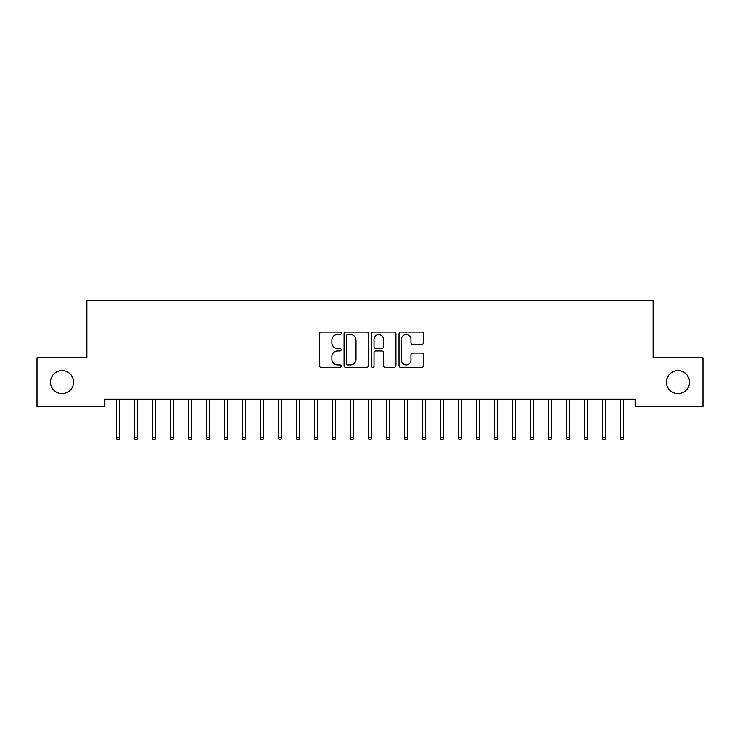 <?xml version="1.0" encoding="UTF-8"?>
<svg xmlns="http://www.w3.org/2000/svg" width="740" height="740" viewBox="0 0 740 740"><rect width="100%" height="100%" fill="white"/><g stroke="black" fill="none" stroke-linecap="round" stroke-linejoin="round"><path stroke-width="1.11" d="M341.205 333.296A1.24 1.24 0 0 0 339.965 332.066L321.188 332.066A1.767 1.767 0 0 0 319.421 333.832L319.421 365.634A1.767 1.767 0 0 0 321.188 367.401L339.965 367.401A1.24 1.24 0 0 0 341.205 366.161A1.24 1.24 0 0 0 339.965 364.931L337.532 364.931A5.652 5.652 0 0 1 331.881 359.27L331.881 356.625A5.652 5.652 0 0 1 337.532 350.973L339.965 350.973A1.24 1.24 0 0 0 341.205 349.733A1.24 1.24 0 0 0 339.965 348.494L337.532 348.494A5.652 5.652 0 0 1 331.881 342.842L331.881 340.187A5.652 5.652 0 0 1 337.532 334.536L339.965 334.536A1.24 1.24 0 0 0 341.205 333.296M666.462 382.136A11.516 11.516 0 0 0 677.979 393.652A11.516 11.516 0 0 0 689.504 382.136A11.516 11.516 0 0 0 677.979 370.611A11.516 11.516 0 0 0 666.462 382.136M50.496 382.136A11.516 11.516 0 0 0 62.021 393.652A11.516 11.516 0 0 0 73.538 382.136A11.516 11.516 0 0 0 62.021 370.611A11.516 11.516 0 0 0 50.496 382.136M421.634 344.516A1.767 1.767 0 0 0 423.4 342.75L423.4 333.832A1.767 1.767 0 0 0 421.634 332.066L400.784 332.066A1.767 1.767 0 0 0 399.017 333.832L399.017 365.634A1.767 1.767 0 0 0 400.784 367.401L421.634 367.401A1.767 1.767 0 0 0 423.4 365.634L423.4 354.858A1.767 1.767 0 0 0 421.634 353.091L412.717 353.091A1.767 1.767 0 0 0 410.95 354.858L410.95 360.204A4.727 4.727 0 0 1 406.223 364.931A4.727 4.727 0 0 1 401.496 360.204L401.496 339.262A4.727 4.727 0 0 1 406.223 334.536A4.727 4.727 0 0 1 410.95 339.262L410.95 342.75A1.767 1.767 0 0 0 412.717 344.516L421.634 344.516M635.142 399.23L104.858 399.23L104.858 406.436L37 406.436L37 357.836L86.858 357.836L86.858 300.236L653.143 300.236L653.143 357.836L703 357.836L703 406.436L635.142 406.436L635.142 399.23M368.455 333.832A1.767 1.767 0 0 0 366.689 332.066L345.839 332.066A1.767 1.767 0 0 0 344.072 333.832L344.072 365.634A1.767 1.767 0 0 0 345.839 367.401L366.689 367.401A1.767 1.767 0 0 0 368.455 365.634L368.455 333.832M373.312 332.066L394.161 332.066A1.767 1.767 0 0 1 395.928 333.832L395.928 365.634A1.767 1.767 0 0 1 394.161 367.401L385.235 367.401A1.767 1.767 0 0 1 383.468 365.634L383.468 352.74A1.767 1.767 0 0 0 381.701 350.973L375.791 350.973A1.767 1.767 0 0 0 374.024 352.74L374.024 366.161A1.24 1.24 0 0 1 372.784 367.401A1.24 1.24 0 0 1 371.545 366.161L371.545 333.832A1.767 1.767 0 0 1 373.312 332.066M347.782 334.536A1.24 1.24 0 0 0 346.542 335.775L346.542 363.692A1.24 1.24 0 0 0 347.782 364.931L350.344 364.931A5.652 5.652 0 0 0 355.996 359.27L355.996 340.187A5.652 5.652 0 0 0 350.344 334.536L347.782 334.536M383.468 339.355A4.727 4.727 0 0 0 378.741 334.628A4.727 4.727 0 0 0 374.024 339.355L374.024 346.727A1.767 1.767 0 0 0 375.791 348.494L381.701 348.494A1.767 1.767 0 0 0 383.468 346.727L383.468 339.355M116.383 437.433L117.096 439.764L118.9 439.764L119.621 437.433L116.383 437.433L116.383 399.23M119.621 437.433L119.621 399.23M134.384 437.433L135.096 439.764L136.9 439.764L137.621 437.433L134.384 437.433L134.384 399.23M137.621 437.433L137.621 399.23M152.385 437.433L153.097 439.764L154.901 439.764L155.622 437.433L152.385 437.433L152.385 399.23M155.622 437.433L155.622 399.23M170.376 437.433L171.097 439.764L172.901 439.764L173.623 437.433L170.376 437.433L170.376 399.23M173.623 437.433L173.623 399.23M188.376 437.433L189.098 439.764L190.901 439.764L191.623 437.433L188.376 437.433L188.376 399.23M191.623 437.433L191.623 399.23M206.377 437.433L207.098 439.764L208.902 439.764L209.624 437.433L206.377 437.433L206.377 399.23M209.624 437.433L209.624 399.23M224.377 437.433L225.099 439.764L226.903 439.764L227.624 437.433L224.377 437.433L224.377 399.23M227.624 437.433L227.624 399.23M242.378 437.433L243.099 439.764L244.903 439.764L245.625 437.433L242.378 437.433L242.378 399.23M245.625 437.433L245.625 399.23M260.378 437.433L261.1 439.764L262.904 439.764L263.616 437.433L260.378 437.433L260.378 399.23M263.616 437.433L263.616 399.23M278.379 437.433L279.1 439.764L280.904 439.764L281.616 437.433L278.379 437.433L278.379 399.23M281.616 437.433L281.616 399.23M296.379 437.433L297.101 439.764L298.904 439.764L299.617 437.433L296.379 437.433L296.379 399.23M299.617 437.433L299.617 399.23M314.38 437.433L315.101 439.764L316.896 439.764L317.617 437.433L314.38 437.433L314.38 399.23M317.617 437.433L317.617 399.23M332.38 437.433L333.102 439.764L334.896 439.764L335.618 437.433L332.38 437.433L332.38 399.23M335.618 437.433L335.618 399.23M350.381 437.433L351.102 439.764L352.897 439.764L353.618 437.433L350.381 437.433L350.381 399.23M353.618 437.433L353.618 399.23M368.381 437.433L369.103 439.764L370.897 439.764L371.619 437.433L368.381 437.433L368.381 399.23M371.619 437.433L371.619 399.23M386.382 437.433L387.103 439.764L388.898 439.764L389.619 437.433L386.382 437.433L386.382 399.23M389.619 437.433L389.619 399.23M404.382 437.433L405.104 439.764L406.898 439.764L407.62 437.433L404.382 437.433L404.382 399.23M407.62 437.433L407.62 399.23M422.383 437.433L423.104 439.764L424.899 439.764L425.62 437.433L422.383 437.433L422.383 399.23M425.62 437.433L425.62 399.23M440.383 437.433L441.096 439.764L442.899 439.764L443.621 437.433L440.383 437.433L440.383 399.23M443.621 437.433L443.621 399.23M458.384 437.433L459.096 439.764L460.9 439.764L461.621 437.433L458.384 437.433L458.384 399.23M461.621 437.433L461.621 399.23M476.384 437.433L477.096 439.764L478.9 439.764L479.622 437.433L476.384 437.433L476.384 399.23M479.622 437.433L479.622 399.23M494.376 437.433L495.097 439.764L496.901 439.764L497.622 437.433L494.376 437.433L494.376 399.23M497.622 437.433L497.622 399.23M512.376 437.433L513.098 439.764L514.901 439.764L515.623 437.433L512.376 437.433L512.376 399.23M515.623 437.433L515.623 399.23M530.376 437.433L531.098 439.764L532.902 439.764L533.623 437.433L530.376 437.433L530.376 399.23M533.623 437.433L533.623 399.23M548.377 437.433L549.099 439.764L550.902 439.764L551.624 437.433L548.377 437.433L548.377 399.23M551.624 437.433L551.624 399.23M566.377 437.433L567.099 439.764L568.903 439.764L569.624 437.433L566.377 437.433L566.377 399.23M569.624 437.433L569.624 399.23M584.378 437.433L585.1 439.764L586.903 439.764L587.615 437.433L584.378 437.433L584.378 399.23M587.615 437.433L587.615 399.23M602.379 437.433L603.1 439.764L604.904 439.764L605.616 437.433L602.379 437.433L602.379 399.23M605.616 437.433L605.616 399.23M620.379 437.433L621.101 439.764L622.904 439.764L623.616 437.433L620.379 437.433L620.379 399.23M623.616 437.433L623.616 399.23"/></g></svg>
